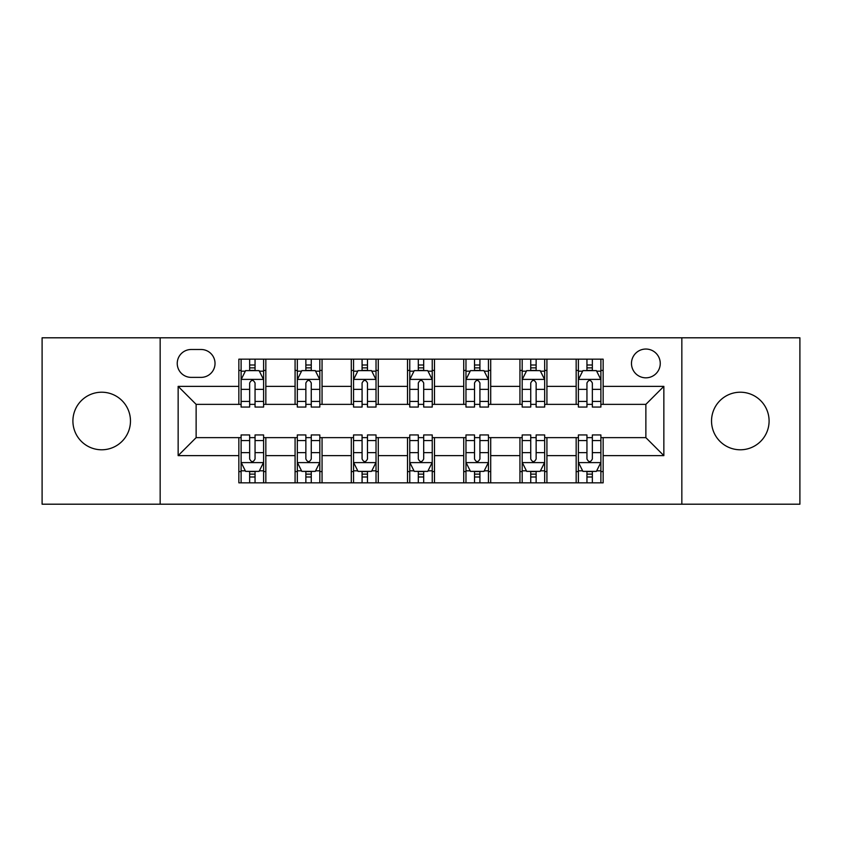 <?xml version="1.0" encoding="UTF-8"?>
<svg xmlns="http://www.w3.org/2000/svg" width="842" height="842" viewBox="0 0 842 842"><rect width="100%" height="100%" fill="white"/><g stroke="black" fill="none" stroke-linecap="round" stroke-linejoin="round"><path stroke-width="1.26" d="M740.307 392.214A28.786 28.786 0 0 0 711.532 421A28.786 28.786 0 0 0 740.307 449.786A28.786 28.786 0 0 0 769.093 421A28.786 28.786 0 0 0 740.307 392.214M101.693 392.214A28.786 28.786 0 0 0 72.907 421A28.786 28.786 0 0 0 101.693 449.786A28.786 28.786 0 0 0 130.468 421A28.786 28.786 0 0 0 101.693 392.214M645.867 349.041A14.388 14.388 0 0 0 631.479 363.439A14.388 14.388 0 0 0 645.867 377.826A14.388 14.388 0 0 0 660.254 363.439A14.388 14.388 0 0 0 645.867 349.041M681.841 504.2L799.9 504.2L799.9 337.8L681.841 337.8L681.841 504.2L160.159 504.2L160.159 337.8L42.1 337.8L42.1 504.2L160.159 504.2M191.187 377.374L201.08 377.374A13.946 13.946 0 0 0 215.026 363.439A13.946 13.946 0 0 0 201.08 349.493L191.187 349.493A13.946 13.946 0 0 0 177.241 363.439A13.946 13.946 0 0 0 191.187 377.374M681.841 337.8L160.159 337.8M238.854 455.627L178.146 455.627L178.146 386.373L238.854 386.373L238.854 404.36L196.133 404.36L196.133 437.64L238.854 437.64L238.854 482.834L603.146 482.834L603.146 437.64L645.867 437.64L645.867 404.36L603.146 404.36L603.146 386.373L663.854 386.373L663.854 455.627L603.146 455.627M603.146 386.373L603.146 359.166L238.854 359.166L238.854 386.373M576.16 359.166L576.16 404.36L578.401 404.36M586.948 404.36L592.347 404.36M600.893 404.36L603.146 404.36M576.16 404.36L544.679 404.36M519.946 359.166L519.946 404.36L522.187 404.36M530.734 404.36L536.133 404.36M519.946 404.36L488.455 404.36M463.721 359.166L463.721 404.36L465.973 404.36M474.52 404.36L479.919 404.36M463.721 404.36L432.241 404.36M407.507 359.166L407.507 404.36L409.759 404.36M418.306 404.36L423.694 404.36M407.507 404.36L376.027 404.36M351.293 359.166L351.293 404.36L353.545 404.36M362.081 404.36L367.48 404.36M351.293 404.36L319.813 404.36M295.079 359.166L295.079 404.36L297.321 404.36M305.867 404.36L311.266 404.36M295.079 404.36L263.599 404.36M238.854 404.36L241.107 404.36M249.653 404.36L255.052 404.36M238.854 437.64L241.107 437.64M249.653 437.64L255.052 437.64M263.599 437.64L265.84 437.64L265.84 482.834M297.321 437.64L265.84 437.64M305.867 437.64L311.266 437.64M319.813 437.64L322.054 437.64L322.054 482.834M353.545 437.64L322.054 437.64M362.081 437.64L367.48 437.64M376.027 437.64L378.279 437.64L378.279 482.834M409.759 437.64L378.279 437.64M418.306 437.64L423.694 437.64M432.241 437.64L434.493 437.64L434.493 482.834M465.973 437.64L434.493 437.64M474.52 437.64L479.919 437.64M488.455 437.64L490.707 437.64L490.707 482.834M522.187 437.64L490.707 437.64M530.734 437.64L536.133 437.64M544.679 437.64L546.921 437.64L546.921 482.834M578.401 437.64L546.921 437.64M586.948 437.64L592.347 437.64M600.893 437.64L603.146 437.64M265.84 359.166L265.84 404.36M238.854 370.406L241.107 370.406M249.653 370.406L255.052 370.406M263.599 370.406L265.84 370.406M238.854 471.594L241.107 471.594M249.653 471.594L255.052 471.594M263.599 471.594L265.84 471.594M295.079 437.64L295.079 482.834M322.054 359.166L322.054 404.36M295.079 370.406L297.321 370.406M305.867 370.406L311.266 370.406M319.813 370.406L322.054 370.406M295.079 471.594L297.321 471.594M305.867 471.594L311.266 471.594M319.813 471.594L322.054 471.594M351.293 437.64L351.293 482.834M351.293 471.594L353.545 471.594M362.081 471.594L367.48 471.594M376.027 471.594L378.279 471.594M378.279 359.166L378.279 404.36M351.293 370.406L353.545 370.406M362.081 370.406L367.48 370.406M376.027 370.406L378.279 370.406M407.507 437.64L407.507 482.834M407.507 471.594L409.759 471.594M418.306 471.594L423.694 471.594M432.241 471.594L434.493 471.594M434.493 359.166L434.493 404.36M407.507 370.406L409.759 370.406M418.306 370.406L423.694 370.406M432.241 370.406L434.493 370.406M463.721 437.64L463.721 482.834M463.721 471.594L465.973 471.594M474.52 471.594L479.919 471.594M488.455 471.594L490.707 471.594M490.707 359.166L490.707 404.36M463.721 370.406L465.973 370.406M474.52 370.406L479.919 370.406M488.455 370.406L490.707 370.406M519.946 437.64L519.946 482.834M519.946 471.594L522.187 471.594M530.734 471.594L536.133 471.594M544.679 471.594L546.921 471.594M546.921 359.166L546.921 404.36M519.946 370.406L522.187 370.406M530.734 370.406L536.133 370.406M544.679 370.406L546.921 370.406M576.16 437.64L576.16 482.834M576.16 471.594L578.401 471.594M586.948 471.594L592.347 471.594M600.893 471.594L603.146 471.594M576.16 370.406L578.401 370.406M586.948 370.406L592.347 370.406M600.893 370.406L603.146 370.406M196.133 404.36L178.146 386.373M196.133 437.64L178.146 455.627M663.854 386.373L645.867 404.36M663.854 455.627L645.867 437.64M255.052 365.007L249.653 365.007M263.599 401.423L255.052 401.423L255.052 407.054L263.599 407.054L263.599 379.626L259.094 370.627L245.601 370.627L241.107 379.626L241.107 407.054L249.653 407.054L249.653 401.423L241.107 401.423M241.107 379.626L241.107 359.166M263.599 379.626L263.599 359.166M249.653 370.627L249.653 359.166M255.052 359.166L255.052 370.627M255.052 401.423L255.052 382.994C253.253 379.531 251.453 379.531 249.653 382.994L249.653 401.423M249.653 476.993L255.052 476.993M241.107 440.577L249.653 440.577L249.653 434.946L241.107 434.946L241.107 462.374L245.601 471.373L259.094 471.373L263.599 462.374L263.599 434.946L255.052 434.946L255.052 440.577L263.599 440.577M263.599 462.374L263.599 482.834M241.107 462.374L241.107 482.834M255.052 471.373L255.052 482.834M249.653 482.834L249.653 471.373M249.653 440.577L249.653 459.006C251.453 462.468 253.242 462.468 255.052 459.006L255.052 440.577M311.266 365.007L305.867 365.007M319.813 401.423L311.266 401.423L311.266 407.054L319.813 407.054L319.813 379.626L315.308 370.627L301.825 370.627L297.321 379.626L297.321 407.054L305.867 407.054L305.867 401.423L297.321 401.423M297.321 379.626L297.321 359.166M319.813 379.626L319.813 359.166M305.867 370.627L305.867 359.166M311.266 359.166L311.266 370.627M311.266 401.423L311.266 382.994C309.467 379.531 307.667 379.531 305.867 382.994L305.867 401.423M367.48 365.007L362.081 365.007M376.027 401.423L367.48 401.423L367.48 407.054L376.027 407.054L376.027 379.626L371.532 370.627L358.039 370.627L353.545 379.626L353.545 407.054L362.081 407.054L362.081 401.423L353.545 401.423M353.545 379.626L353.545 359.166M376.027 379.626L376.027 359.166M362.081 370.627L362.081 359.166M367.48 359.166L367.48 370.627M367.48 401.423L367.48 382.994C365.681 379.531 363.891 379.531 362.081 382.994L362.081 401.423M423.694 365.007L418.306 365.007M432.241 401.423L423.694 401.423L423.694 407.054L432.241 407.054L432.241 379.626L427.747 370.627L414.253 370.627L409.759 379.626L409.759 407.054L418.306 407.054L418.306 401.423L409.759 401.423M409.759 379.626L409.759 359.166M432.241 379.626L432.241 359.166M418.306 370.627L418.306 359.166M423.694 359.166L423.694 370.627M423.694 401.423L423.694 382.994C421.905 379.531 420.105 379.531 418.306 382.994L418.306 401.423M305.867 476.993L311.266 476.993M297.321 440.577L305.867 440.577L305.867 434.946L297.321 434.946L297.321 462.374L301.825 471.373L315.308 471.373L319.813 462.374L319.813 434.946L311.266 434.946L311.266 440.577L319.813 440.577M319.813 462.374L319.813 482.834M297.321 462.374L297.321 482.834M311.266 471.373L311.266 482.834M305.867 482.834L305.867 471.373M305.867 440.577L305.867 459.006C307.667 462.468 309.467 462.468 311.266 459.006L311.266 440.577M362.081 476.993L367.48 476.993M353.545 440.577L362.081 440.577L362.081 434.946L353.545 434.946L353.545 462.374L358.039 471.373L371.532 471.373L376.027 462.374L376.027 434.946L367.48 434.946L367.48 440.577L376.027 440.577M376.027 462.374L376.027 482.834M353.545 462.374L353.545 482.834M367.48 471.373L367.48 482.834M362.081 482.834L362.081 471.373M362.081 440.577L362.081 459.006C363.881 462.468 365.681 462.468 367.48 459.006L367.48 440.577M418.306 476.993L423.694 476.993M409.759 440.577L418.306 440.577L418.306 434.946L409.759 434.946L409.759 462.374L414.253 471.373L427.747 471.373L432.241 462.374L432.241 434.946L423.694 434.946L423.694 440.577L432.241 440.577M432.241 462.374L432.241 482.834M409.759 462.374L409.759 482.834M423.694 471.373L423.694 482.834M418.306 482.834L418.306 471.373M418.306 440.577L418.306 459.006C420.095 462.468 421.895 462.468 423.694 459.006L423.694 440.577M479.919 365.007L474.52 365.007M488.455 401.423L479.919 401.423L479.919 407.054L488.455 407.054L488.455 379.626L483.961 370.627L470.467 370.627L465.973 379.626L465.973 407.054L474.52 407.054L474.52 401.423L465.973 401.423M465.973 379.626L465.973 359.166M488.455 379.626L488.455 359.166M474.52 370.627L474.52 359.166M479.919 359.166L479.919 370.627M479.919 401.423L479.919 382.994C478.119 379.531 476.319 379.531 474.52 382.994L474.52 401.423M474.52 476.993L479.919 476.993M465.973 440.577L474.52 440.577L474.52 434.946L465.973 434.946L465.973 462.374L470.467 471.373L483.961 471.373L488.455 462.374L488.455 434.946L479.919 434.946L479.919 440.577L488.455 440.577M488.455 462.374L488.455 482.834M465.973 462.374L465.973 482.834M479.919 471.373L479.919 482.834M474.52 482.834L474.52 471.373M474.52 440.577L474.52 459.006C476.319 462.468 478.109 462.468 479.919 459.006L479.919 440.577M536.133 365.007L530.734 365.007M544.679 401.423L536.133 401.423L536.133 407.054L544.679 407.054L544.679 379.626L540.175 370.627L526.692 370.627L522.187 379.626L522.187 407.054L530.734 407.054L530.734 401.423L522.187 401.423M522.187 379.626L522.187 359.166M544.679 379.626L544.679 359.166M530.734 370.627L530.734 359.166M536.133 359.166L536.133 370.627M536.133 401.423L536.133 382.994C534.333 379.531 532.533 379.531 530.734 382.994L530.734 401.423M592.347 365.007L586.948 365.007M600.893 401.423L592.347 401.423L592.347 407.054L600.893 407.054L600.893 379.626L596.399 370.627L582.906 370.627L578.401 379.626L578.401 407.054L586.948 407.054L586.948 401.423L578.401 401.423M578.401 379.626L578.401 359.166M600.893 379.626L600.893 359.166M586.948 370.627L586.948 359.166M592.347 359.166L592.347 370.627M592.347 401.423L592.347 382.994C590.547 379.531 588.758 379.531 586.948 382.994L586.948 401.423M530.734 476.993L536.133 476.993M522.187 440.577L530.734 440.577L530.734 434.946L522.187 434.946L522.187 462.374L526.692 471.373L540.175 471.373L544.679 462.374L544.679 434.946L536.133 434.946L536.133 440.577L544.679 440.577M544.679 462.374L544.679 482.834M522.187 462.374L522.187 482.834M536.133 471.373L536.133 482.834M530.734 482.834L530.734 471.373M530.734 440.577L530.734 459.006C532.533 462.468 534.333 462.468 536.133 459.006L536.133 440.577M586.948 476.993L592.347 476.993M578.401 440.577L586.948 440.577L586.948 434.946L578.401 434.946L578.401 462.374L582.906 471.373L596.399 471.373L600.893 462.374L600.893 434.946L592.347 434.946L592.347 440.577L600.893 440.577M600.893 462.374L600.893 482.834M578.401 462.374L578.401 482.834M592.347 471.373L592.347 482.834M586.948 482.834L586.948 471.373M586.948 440.577L586.948 459.006C588.747 462.468 590.547 462.468 592.347 459.006L592.347 440.577M295.079 455.627L265.84 455.627M295.079 386.373L265.84 386.373M351.293 386.373L322.054 386.373M351.293 455.627L322.054 455.627M407.507 386.373L378.279 386.373M407.507 455.627L378.279 455.627M463.721 386.373L434.493 386.373M463.721 455.627L434.493 455.627M519.946 386.373L490.707 386.373M519.946 455.627L490.707 455.627M576.16 386.373L546.921 386.373M576.16 455.627L546.921 455.627M263.483 379.395L241.222 379.395M241.107 371.175L245.338 371.175M259.368 371.175L263.599 371.175M249.653 389.362L241.107 389.362M263.599 389.362L255.052 389.362M255.052 367.87L249.653 367.87M241.222 462.605L263.483 462.605M263.599 470.825L259.368 470.825M245.338 470.825L241.107 470.825M255.052 452.638L263.599 452.638M241.107 452.638L249.653 452.638M249.653 474.13L255.052 474.13M319.697 379.395L297.437 379.395M297.321 371.175L301.552 371.175M315.582 371.175L319.813 371.175M305.867 389.362L297.321 389.362M319.813 389.362L311.266 389.362M311.266 367.87L305.867 367.87M375.911 379.395L353.651 379.395M353.545 371.175L357.766 371.175M371.796 371.175L376.027 371.175M362.081 389.362L353.545 389.362M376.027 389.362L367.48 389.362M367.48 367.87L362.081 367.87M432.135 379.395L409.865 379.395M409.759 371.175L413.98 371.175M428.02 371.175L432.241 371.175M418.306 389.362L409.759 389.362M432.241 389.362L423.694 389.362M423.694 367.87L418.306 367.87M297.437 462.605L319.697 462.605M319.813 470.825L315.582 470.825M301.552 470.825L297.321 470.825M311.266 452.638L319.813 452.638M297.321 452.638L305.867 452.638M305.867 474.13L311.266 474.13M353.651 462.605L375.911 462.605M376.027 470.825L371.796 470.825M357.766 470.825L353.545 470.825M367.48 452.638L376.027 452.638M353.545 452.638L362.081 452.638M362.081 474.13L367.48 474.13M409.865 462.605L432.135 462.605M432.241 470.825L428.02 470.825M413.98 470.825L409.759 470.825M423.694 452.638L432.241 452.638M409.759 452.638L418.306 452.638M418.306 474.13L423.694 474.13M488.349 379.395L466.089 379.395M465.973 371.175L470.204 371.175M484.234 371.175L488.455 371.175M474.52 389.362L465.973 389.362M488.455 389.362L479.919 389.362M479.919 367.87L474.52 367.87M466.089 462.605L488.349 462.605M488.455 470.825L484.234 470.825M470.204 470.825L465.973 470.825M479.919 452.638L488.455 452.638M465.973 452.638L474.52 452.638M474.52 474.13L479.919 474.13M544.563 379.395L522.303 379.395M522.187 371.175L526.418 371.175M540.448 371.175L544.679 371.175M530.734 389.362L522.187 389.362M544.679 389.362L536.133 389.362M536.133 367.87L530.734 367.87M600.778 379.395L578.517 379.395M578.401 371.175L582.632 371.175M596.662 371.175L600.893 371.175M586.948 389.362L578.401 389.362M600.893 389.362L592.347 389.362M592.347 367.87L586.948 367.87M522.303 462.605L544.563 462.605M544.679 470.825L540.448 470.825M526.418 470.825L522.187 470.825M536.133 452.638L544.679 452.638M522.187 452.638L530.734 452.638M530.734 474.13L536.133 474.13M578.517 462.605L600.778 462.605M600.893 470.825L596.662 470.825M582.632 470.825L578.401 470.825M592.347 452.638L600.893 452.638M578.401 452.638L586.948 452.638M586.948 474.13L592.347 474.13"/></g></svg>
